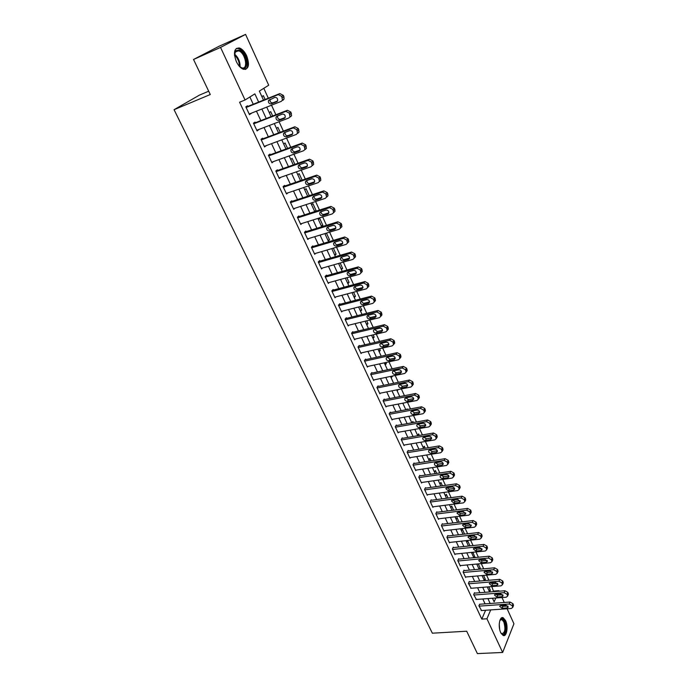 <?xml version="1.0" encoding="UTF-8"?>
<svg xmlns="http://www.w3.org/2000/svg" width="688" height="688" viewBox="0 0 688 688"><rect width="100%" height="100%" fill="white"/><g stroke="black" fill="none" stroke-linecap="round" stroke-linejoin="round"><path stroke-width="1.03" d="M500.726 632.633C497.768 626.716 499.626 615.829 503.203 617.772L505.585 620.619C508.501 626.476 506.703 637.355 503.083 635.437L500.726 632.633M236.328 61.567C233.137 52.503 234.161 47.979 239.39 47.979C242.202 48.977 244.627 51.591 246.674 55.823C249.83 64.827 248.789 69.325 243.543 69.316C240.783 68.336 238.375 65.756 236.328 61.567M208.688 91.212L199.503 95.082L174.064 109.693L432.348 633.192L466.688 631.214L477.386 653.6L502.644 652.465L486.932 618.77L490.707 609.912M174.064 109.693L210.279 94.531L193.534 59.478L219.154 46.225L245.573 34.4L268.716 85.226L259.342 91.083L263.504 100.138M493.623 591.637L491.808 586.589M488.91 580.259L486.579 575.159M483.673 568.813L481.29 563.61M478.384 557.246L475.958 551.948M473.034 545.558L470.566 540.166M467.634 533.759L465.122 528.264M462.181 521.839L459.618 516.241M456.669 509.799L454.063 504.098M451.104 497.639L448.447 491.825M445.48 485.35L442.771 479.433M439.795 472.931L437.043 466.911M434.059 460.392L431.247 454.252M428.254 447.716L425.399 441.464M422.398 434.911L419.482 428.538M416.472 421.968L413.505 415.483M410.487 408.887L407.468 402.282M404.441 395.669L401.362 388.944M398.326 382.313L395.187 375.459M392.143 368.802L388.952 361.828M385.899 355.154L382.648 348.042M379.587 341.36L376.267 334.11M373.206 327.402L369.826 320.032M366.988 316.299L368.037 315.293L373.309 313.986C375.132 313.977 376.035 314.855 376.035 316.609L374.969 317.632L369.697 318.922C367.882 318.922 366.979 318.045 366.988 316.299L367.71 315.414M366.747 313.307L363.307 305.79M360.22 299.039L356.719 291.394M353.623 284.626L350.054 276.834M346.95 270.049L343.321 262.111M340.207 255.3L336.509 247.216M333.379 240.396L329.612 232.157M326.482 225.311L322.646 216.926M319.499 210.064L315.594 201.515M312.447 194.635L308.456 185.932M305.3 179.026L301.241 170.16M298.076 163.237L293.939 154.207M290.766 147.266L286.552 138.064M283.37 131.107L279.079 121.733M275.888 114.758L271.519 105.204M268.32 98.203L263.788 88.305M493.864 591.078L498.877 590.682L499.118 591.207M500.314 593.83L500.804 594.914M501.999 597.537L504.244 602.473M505.448 605.105L505.921 606.137M507.125 608.785L513.936 623.758L502.644 652.465M261.887 96.621L263.375 95.675L265.121 99.485M269.232 112.591L270.685 111.619L272.697 115.997M276.49 128.389L277.926 127.375L280.188 132.311M283.671 143.998L285.073 142.958L287.584 148.427M290.766 159.435L292.142 158.369L294.894 164.363M297.784 174.7L299.134 173.6L302.127 180.11M304.715 189.793L306.057 188.667L309.273 195.684M311.578 204.723L312.894 203.571L316.145 210.666L315.328 211.397M318.363 219.489L319.653 218.302L322.878 225.32L321.597 226.524M325.08 234.092L325.931 233.284M328.279 241.049L329.535 239.82L326.456 233.12M334.884 255.411L336.114 254.164L333.353 248.144M341.411 269.627L342.624 268.354L340.173 263.005M347.879 283.688L349.065 282.39L346.915 277.694M354.268 297.603L355.438 296.279L353.58 292.219M360.598 311.363L361.75 310.013L360.177 306.59M366.859 324.985L367.985 323.609L366.695 320.797M373.051 338.462L374.16 337.068L373.145 334.85M379.183 351.8L380.275 350.381L379.527 348.756M385.246 364.993L386.321 363.548L385.839 362.507M391.248 378.056L392.083 376.104M397.191 390.982L398.171 389.58M403.073 403.77L403.572 403.03M406.608 409.618L407.115 408.861L407.399 409.472M412.026 422.767L412.886 421.434L413.385 422.527M417.633 435.435L418.605 433.887L419.319 435.444M423.301 447.776L424.255 446.211L425.184 448.223M428.916 459.997L429.862 458.414L430.989 460.874M434.481 472.097L435.401 470.497L436.734 473.387M439.985 484.077L440.896 482.451L442.418 485.78M445.437 495.936L446.331 494.302L448.051 498.043M450.838 507.684L451.715 506.024L453.624 510.186M456.187 519.311L457.047 517.643L459.137 522.201M461.476 530.826L462.319 529.141L464.598 534.103M466.722 542.23L467.548 540.536L470.007 545.876M471.908 553.53L472.501 552.301M475.012 557.572L472.931 552.258M477.051 564.719L477.395 563.979M479.914 569.157L480.301 568.314L478.272 563.893M484.782 580.612L485.358 579.33L483.561 575.426M489.615 591.955L490.363 590.244L488.798 586.838M258.654 102.082L254.87 93.869L245.057 99.992L239.587 102.211L481.798 619.097L485.599 610.256M485.074 603.858L482.813 598.973M479.906 592.721L477.601 587.75M474.686 581.472L472.338 576.415M469.414 570.12L467.023 564.96M464.099 558.647L461.657 553.401M458.724 547.063L456.239 541.714M453.297 535.367L450.769 529.923M447.811 523.551L445.239 518.004M442.272 511.623L439.649 505.972M436.682 499.565L434.008 493.812M431.032 487.388L428.306 481.523M425.322 475.09L422.552 469.113M419.551 462.654L416.73 456.574M413.729 450.098L410.856 443.906M407.838 437.413L404.914 431.101M401.895 424.591L398.911 418.166M395.884 411.639L392.848 405.094M389.804 398.541L386.716 391.885M383.663 385.314L380.516 378.529M377.463 371.941L374.255 365.027M371.193 358.422L367.925 351.387M364.855 344.765L361.527 337.593M358.439 330.954L355.051 323.652M351.964 316.996L348.515 309.557M345.419 302.883L341.902 295.307M338.797 288.616L335.219 280.902M332.098 274.185L328.46 266.333M325.329 259.6L321.623 251.602M318.484 244.851L314.708 236.698M311.569 229.93L307.717 221.631M304.569 214.845L300.639 206.391M297.483 199.58L293.492 190.972M290.319 184.152L286.251 175.38M283.078 168.543L278.932 159.607M275.75 152.745L271.528 143.646M268.337 136.766L264.037 127.504M260.838 120.606L256.452 111.164M253.244 104.249L249.873 96.982M247.766 106.442L247.465 105.789L245.822 106.829L249.495 114.69L250.982 113.331M255.36 122.731L255.059 122.086L253.451 123.161L257.08 130.935L258.568 129.602M262.868 138.83L262.567 138.185L260.993 139.303L264.579 146.983L266.067 145.675M270.289 154.74L269.997 154.103L268.44 155.256L271.992 162.841L273.471 161.568M277.625 170.469L277.333 169.841L275.811 171.02L279.311 178.527L280.799 177.28M284.875 186.018L284.583 185.399L283.086 186.611L286.552 194.025L288.005 192.821M292.039 201.386L291.755 200.776L290.284 202.023L293.716 209.35L295.014 208.223M299.125 216.582L298.85 215.98L297.405 217.253L300.794 224.503L301.972 223.445M306.134 231.607L305.859 231.013L304.44 232.32L307.794 239.484L308.86 238.478M313.066 246.467L312.791 245.874L311.397 247.216L314.708 254.302L315.689 253.347M319.92 261.165L319.645 260.58L318.277 261.939L321.554 268.956L322.457 268.036M326.697 275.69L326.43 275.114L325.08 276.507L328.322 283.439L329.156 282.562M333.396 290.061L333.13 289.493L331.814 290.912L335.013 297.775L335.787 296.924M340.027 304.277L339.76 303.718L338.47 305.162L341.635 311.948L342.349 311.131M346.58 318.338L346.322 317.779L345.049 319.249L348.18 325.966L348.85 325.175M353.073 332.244L352.815 331.693L351.559 333.19L354.664 339.829L355.283 339.072M359.489 346.004L359.231 345.462L358.001 346.984L361.071 353.546L361.656 352.806M365.835 359.618L365.577 359.076L364.373 360.624L367.409 367.117L367.96 366.403M372.113 373.085L371.864 372.552L370.677 374.117L373.679 380.541L374.195 379.853M378.331 386.407L378.082 385.882L376.912 387.473L379.888 393.828L380.369 393.158M384.48 399.59L384.231 399.066L383.087 400.683L386.028 406.978L386.484 406.316M390.56 412.637L390.32 412.121L389.193 413.755L392.1 419.981L392.538 419.336M396.58 425.545L396.34 425.038L395.239 426.689L398.111 432.855L398.524 432.227M402.54 438.325L402.299 437.817L401.216 439.494L404.062 445.592L404.458 444.981M408.431 450.967L408.199 450.468L407.133 452.162L409.953 458.199L410.323 457.597M414.271 463.48L414.038 462.981L412.989 464.701L415.784 470.678L416.137 470.093M420.05 475.872L419.818 475.374L418.786 477.111L421.555 483.028L421.882 482.451M425.769 488.127L425.537 487.646L424.53 489.4L427.265 495.248L427.583 494.689M431.428 500.271L431.204 499.78L430.206 501.561L432.915 507.357L433.216 506.807M437.026 512.285L436.803 511.803L435.831 513.601L438.514 519.337L438.798 518.795M442.573 524.179L442.358 523.706L441.395 525.512L444.052 531.196L444.328 530.663M448.069 535.952L447.854 535.488L446.908 537.311L449.539 542.935L449.797 542.419M453.504 547.614L453.289 547.149L452.369 548.998L454.966 554.562L455.215 554.055M458.887 559.163L458.681 558.699L457.769 560.565L460.341 566.069L460.582 565.57M464.219 570.593L464.013 570.137L463.119 572.012L465.664 577.473L465.896 576.983M469.5 581.91L469.293 581.463L468.416 583.355L471.16 588.274M474.729 593.125L474.522 592.678L473.662 594.587L476.371 599.463M479.906 604.227L478.857 605.707L481.54 610.54M193.534 59.478L220.547 47.42L245.573 34.4M481.798 619.097L486.932 618.77M245.057 99.992L220.547 47.42M490.166 603.488L487.904 598.594M485.006 592.316L482.709 587.337M479.803 581.033L477.455 575.959M474.539 569.647L472.157 564.478M469.233 558.14L466.799 552.877M463.867 546.521L461.39 541.164M458.449 534.791L455.92 529.33M452.979 522.94L450.408 517.376M447.449 510.969L444.826 505.293M441.868 498.869L439.193 493.098M436.226 486.657L433.509 480.774M430.525 474.316L427.755 468.322M424.763 461.846L421.95 455.74M418.949 449.247L416.077 443.029M413.075 436.51L410.151 430.181M407.133 423.645L404.157 417.203M401.13 410.65L398.094 404.08M395.067 397.509L391.979 390.827M388.935 384.231L385.787 377.42M382.734 370.815L379.535 363.875M376.474 357.253L373.214 350.183M370.144 343.544L366.824 336.346M363.746 329.681L360.357 322.354M357.278 315.672L353.83 308.207M350.734 301.507L347.225 293.905M344.12 287.18L340.551 279.44M337.438 272.697L333.792 264.811M330.679 258.06L326.963 250.028M323.833 243.251L320.058 235.072M316.919 228.27L313.074 219.945M309.927 213.125L306.014 204.637M302.858 197.809L298.867 189.166M295.702 182.311L291.635 173.505M288.461 166.634L284.325 157.672M281.143 150.775L276.929 141.642M273.738 134.736L269.438 125.431M266.239 118.508L261.861 109.022M492.47 598.25L494.13 601.854L495.764 598.01M497.011 595.068L497.45 594.045M498.637 591.241L498.877 590.682M266.712 107.104L271.081 116.625M274.28 123.573L278.571 132.913M281.762 139.845L285.976 149.012M289.149 155.935L293.286 164.931M296.459 171.828L300.518 180.66M303.683 187.54L307.665 196.218M310.821 203.072L314.734 211.586M317.882 218.423L321.717 226.791M324.856 233.61L328.632 241.815M331.754 248.617L335.46 256.676M338.573 263.452L342.211 271.364M345.324 278.133L348.893 285.898M351.989 292.641L355.498 300.269M358.586 306.994L362.034 314.485M365.113 321.184L368.493 328.537M371.563 335.228L374.883 342.443M377.953 349.108L381.204 356.195M384.265 362.851L387.464 369.809M390.509 376.439L393.648 383.268M396.684 389.881L399.771 396.589M402.798 403.177L405.825 409.764M408.853 416.335L411.82 422.802M414.838 429.355L417.754 435.71M420.755 442.246L423.627 448.473M426.62 454.992L429.432 461.115M432.417 467.616L435.177 473.619M438.161 480.104L440.87 486.003M443.837 492.462L446.503 498.25M449.462 504.691L452.076 510.384M455.035 516.808L457.597 522.39M460.539 528.797L463.058 534.275M466 540.656L468.468 546.04M471.4 552.412L473.826 557.693M476.741 564.04L479.123 569.225M482.039 575.555L484.378 580.646M487.276 586.959L489.572 591.955M249.331 114.346L251.12 113.632M488.841 590.364L490.363 590.244M483.827 579.459L485.358 579.33M478.771 568.451L480.301 568.314M473.662 557.34L475.193 557.194M390.732 376.921L392.306 376.594M384.747 363.892L386.321 363.548M378.692 350.734L380.275 350.381M372.578 337.438L374.16 337.068M366.403 323.996L367.985 323.609M360.159 310.417L361.75 310.013M353.856 296.691L355.438 296.279M347.474 282.82L349.065 282.39M341.033 268.802L342.624 268.354M334.514 254.629L336.114 254.164M327.935 240.301L329.535 239.82M321.279 225.819L322.878 225.32M314.545 211.173L316.145 210.666M256.891 130.522L258.679 129.834M264.364 146.518L266.144 145.856M271.743 162.325L273.523 161.68M279.044 177.951L280.824 177.332M246.132 107.491L278.253 94.617L281.736 96.406L282.467 100.13L281.297 101.334L249.194 114.036M282.871 100.293L284.041 99.089L283.92 96.716L283.31 95.374L279.835 93.585L245.977 107.165M274.744 97.447C276.877 97.352 277.832 98.47 277.617 100.783L276.696 101.738L271.313 103.871C269.189 103.957 268.234 102.839 268.458 100.525L274.744 97.447M277.522 100.99L272.904 102.822C270.78 102.908 269.834 101.798 270.057 99.493L270.152 99.287M253.752 123.814L285.838 111.353L289.304 113.133L290.035 116.762L288.848 117.983L256.779 130.281M290.396 116.9L291.583 115.687L290.852 112.058L287.395 110.278L253.58 123.427M282.329 114.113C284.436 114.027 285.391 115.12 285.193 117.39L284.256 118.353L278.889 120.417C276.782 120.495 275.836 119.402 276.034 117.141L276.954 116.195L282.329 114.113M285.133 117.528L280.446 119.334C278.348 119.411 277.402 118.319 277.608 116.066L277.668 115.919M261.294 139.939L293.337 127.882L296.786 129.662L297.517 133.205L296.313 134.444L264.278 146.346M297.827 133.326L299.031 132.087L298.308 128.553L294.868 126.781L261.087 139.501M289.829 130.582C291.91 130.505 292.856 131.571 292.684 133.799L291.729 134.771L286.363 136.766C284.29 136.843 283.344 135.768 283.525 133.549L284.462 132.603L289.829 130.582M292.649 133.876L287.902 135.648C285.83 135.725 284.884 134.65 285.064 132.44L285.099 132.363M268.741 155.884L300.751 144.222L304.182 146.002L304.904 149.459L303.683 150.698L271.691 162.213M305.171 149.545L306.392 148.307L305.67 144.85L302.247 143.078L268.509 155.393M297.233 146.862C299.289 146.785 300.235 147.834 300.08 150.01L299.117 150.99L293.759 152.925C291.712 152.994 290.766 151.945 290.929 149.769L291.875 148.806L297.233 146.862M300.071 150.036L295.264 151.773C293.217 151.842 292.271 150.792 292.443 148.625L290.929 149.769M276.103 171.647L308.069 160.364L311.483 162.144L312.206 165.516L310.976 166.771L279.018 177.9M312.429 165.584L313.668 164.329L312.945 160.958L309.54 159.186L275.845 171.097M304.552 162.944C306.581 162.875 307.527 163.907 307.39 166.04L306.418 167.029L301.069 168.895C299.039 168.956 298.102 167.924 298.239 165.799L299.203 164.828L304.552 162.944M307.407 166.006L302.539 167.709C300.536 167.777 299.598 166.754 299.719 164.647M234.531 55.496L235.588 50.74L239.304 49.975C246.854 52.666 249.718 71.475 242.047 68.129L239.037 65.936M240.353 67.149L241.746 67.811C248.54 70.193 245.65 53.268 238.865 50.878L235.416 51.591L234.548 53.707M245.332 69.454C250.681 67.261 245.822 50.946 239.097 48.633L236.294 48.427M499.892 620.378L500.976 619.097C502.223 618.486 503.384 619.277 504.45 621.47C507.555 627.688 504.45 638.326 500.976 633.132M501.07 633.252L501.784 633.751C505.078 632.908 505.749 628.952 503.797 621.875L501.887 619.604L499.961 620.249M503.375 635.54C506.574 632.891 507.039 627.946 504.76 620.705L501.853 617.738M283.379 187.231L315.302 176.326L318.707 178.097L319.43 181.391L318.174 182.655L286.268 193.414M319.61 181.434L320.857 180.17L320.135 176.876L316.747 175.113L283.095 186.62M311.793 178.837C313.797 178.777 314.743 179.792 314.622 181.881L313.633 182.879L308.284 184.685C306.289 184.737 305.352 183.722 305.472 181.641L306.444 180.66L311.793 178.837M314.648 181.804L309.738 183.464C307.785 183.541 306.848 182.552 306.908 180.505M290.577 202.633L322.457 192.098L325.837 193.861L326.559 197.078L325.295 198.35L293.432 208.739M326.697 197.095L327.961 195.822L327.815 193.87L327.247 192.614L323.876 190.851L290.388 201.937M318.94 194.549C320.926 194.498 321.864 195.487 321.76 197.533L320.763 198.54L315.422 200.285C313.444 200.337 312.515 199.339 312.627 197.293L313.608 196.312L318.94 194.549M321.795 197.413L316.85 199.03C314.949 199.116 314.012 198.161 314.012 196.175M297.689 217.864L329.526 207.681L332.889 209.453L333.611 212.592L332.33 213.873L300.51 223.901M333.714 212.583L334.987 211.302L334.832 209.401L334.273 208.172L330.919 206.409L297.612 217.064M326.009 210.081C327.97 210.029 328.907 211.01 328.821 213.013L327.806 214.028L322.483 215.714C320.522 215.757 319.593 214.776 319.688 212.773L320.685 211.784L326.009 210.081M328.864 212.85L323.876 214.424C322.036 214.51 321.09 213.59 321.047 211.663M304.724 232.914L336.518 223.093L339.863 224.856L340.577 227.926L339.287 229.207L307.51 238.891M340.646 227.891L341.927 226.61L341.222 223.54L337.877 221.785L304.741 232.045M333.001 225.432C334.936 225.389 335.873 226.352 335.796 228.321L334.781 229.336L329.457 230.962C327.522 230.996 326.594 230.033 326.68 228.072L327.677 227.074L333.001 225.432M335.847 228.106L330.825 229.646C329.036 229.732 328.09 228.837 328.004 226.971M311.673 247.809L343.424 238.332L346.761 240.086L347.466 243.088L346.167 244.378L314.433 253.717M347.535 243.01L348.79 241.737L348.085 238.745L344.765 236.99L311.767 246.854M339.906 240.611C341.824 240.576 342.753 241.522 342.693 243.449L341.669 244.472L336.355 246.037C334.437 246.063 333.517 245.117 333.585 243.191L334.6 242.193L339.906 240.611M342.753 243.199L337.705 244.687C335.95 244.782 335.013 243.922 334.875 242.107M318.553 262.524L350.252 253.39L353.572 255.145L354.277 258.077L352.961 259.367L321.279 268.372M354.397 257.948L355.576 256.693L354.879 253.769L351.568 252.023L318.707 261.509M346.743 255.618C348.635 255.592 349.564 256.521 349.513 258.413L348.481 259.436L343.174 260.941C341.282 260.967 340.362 260.03 340.414 258.146L341.437 257.14L346.743 255.618M349.573 258.12L344.499 259.565C342.787 259.651 341.85 258.826 341.687 257.071M325.355 277.083L357.003 268.286L360.306 270.031L361.002 272.895L359.686 274.194L328.056 282.863M361.174 272.715L362.284 271.493L361.587 268.63L358.293 266.884L325.562 276.008M353.494 270.453C355.369 270.436 356.289 271.347 356.255 273.205L355.214 274.228L349.917 275.682C348.042 275.699 347.13 274.779 347.173 272.93L348.197 271.923L353.494 270.453M356.315 272.869L351.215 274.28C349.556 274.366 348.618 273.557 348.412 271.863M332.08 291.488L363.685 283.009L366.971 284.755L367.659 287.558L366.334 288.848L334.746 297.199M367.874 287.317L368.914 286.122L368.226 283.318L364.95 281.581L332.33 290.353M360.177 285.124C362.034 285.116 362.946 286.01 362.92 287.833L361.871 288.857L356.582 290.259C354.733 290.267 353.821 289.364 353.847 287.55L354.888 286.543L360.177 285.124M362.98 287.464L357.855 288.822C356.238 288.908 355.309 288.134 355.068 286.492M338.728 305.73L370.29 297.569L373.558 299.314L374.246 302.049L372.905 303.348L341.368 311.38M374.496 301.757L375.476 300.587L374.788 297.852L371.529 296.115L339.021 304.543M366.781 299.633C368.613 299.624 369.525 300.518 369.516 302.299L368.458 303.322L363.178 304.672C361.346 304.672 360.435 303.786 360.452 301.998L361.501 301L366.781 299.633M369.576 301.894L364.425 303.21C362.851 303.296 361.922 302.548 361.656 300.957M345.307 319.817L376.818 311.965L380.068 313.702L380.748 316.385L379.406 317.675L347.922 325.407M381.04 316.033L381.96 314.898L381.281 312.214L378.039 310.486L345.634 318.578M376.087 316.162L370.927 317.435C369.387 317.521 368.467 316.798 368.166 315.259M351.817 333.749L383.276 326.207L386.51 327.944L387.189 330.567L385.839 331.857L354.406 339.279M387.507 330.154L388.376 329.045L387.705 326.43L384.472 324.693L352.17 332.467M379.767 328.176C381.573 328.176 382.476 329.036 382.485 330.756L381.41 331.779L376.147 333.026C374.349 333.018 373.446 332.149 373.446 330.429L374.504 329.432L379.767 328.176M382.528 330.283L377.351 331.513L374.607 329.406M358.259 347.526L389.657 340.285L392.882 342.022L393.553 344.593L392.194 345.875L360.813 353.004M393.906 344.12L394.723 343.045L394.052 340.483L390.836 338.754L358.629 346.202M386.157 342.203C387.937 342.22 388.84 343.063 388.858 344.757L387.783 345.772L382.528 346.967C380.748 346.95 379.853 346.098 379.836 344.413L380.903 343.415L386.157 342.203M388.901 344.249L383.715 345.428L380.989 343.398M364.631 361.166L395.978 354.217L399.186 355.945L399.848 358.465L398.481 359.747L367.16 366.575M400.235 357.932L400.992 356.891L400.33 354.38L397.131 352.66L365.018 359.798M392.478 356.083C394.241 356.109 395.136 356.943 395.161 358.603L394.078 359.618L388.84 360.761C387.069 360.736 386.183 359.901 386.166 358.242L387.232 357.244L392.478 356.083M395.196 358.061L390.001 359.196L387.292 357.235M370.927 374.659L402.222 367.994L405.421 369.723L406.075 372.182L404.707 373.464L373.429 380.008M406.488 371.606L407.201 370.591L406.539 368.132L403.357 366.412L371.331 373.249M398.722 369.817C400.476 369.843 401.371 370.669 401.405 372.294L400.313 373.309L395.084 374.41C393.33 374.375 392.444 373.55 392.418 371.924L393.493 370.927L398.722 369.817M400.313 373.309L401.431 371.744L396.219 372.819L393.536 370.918M377.162 387.998L408.405 381.625L411.587 383.345L412.241 385.762L410.856 387.034L379.638 393.304M412.671 385.125L413.342 384.145L412.688 381.728L409.515 380.017L377.583 386.561M404.905 383.397C406.642 383.431 407.537 384.248 407.571 385.848L406.479 386.854L401.259 387.903C399.522 387.869 398.636 387.052 398.601 385.461L399.685 384.463L404.905 383.397M406.479 386.854L407.588 385.246L402.377 386.295L399.711 384.454M383.328 401.207L414.52 395.11L417.685 396.821L418.33 399.186L416.945 400.459L385.779 406.453M418.786 398.498L419.413 397.552L418.768 395.187L415.612 393.476L383.758 399.737M411.02 396.838C412.748 396.873 413.626 397.681 413.677 399.246L412.576 400.253L407.365 401.259C405.645 401.216 404.768 400.416 404.725 398.842L405.808 397.853L411.02 396.838M412.576 400.253L413.669 398.619L408.466 399.625L405.825 397.853M389.434 414.279L420.566 408.448L423.722 410.16L424.358 412.482L422.965 413.737L391.859 419.465M424.831 411.734L425.416 410.813L424.78 408.5L421.641 406.789L389.872 412.766M417.074 410.134C418.786 410.177 419.663 410.968 419.714 412.516L418.614 413.514L413.411 414.477C411.708 414.425 410.831 413.634 410.779 412.086L411.871 411.106L417.074 410.134M418.614 413.514L419.689 411.854L414.486 412.817L411.871 411.106M395.48 427.205L426.551 421.641L429.69 423.352L430.327 425.623L428.925 426.878L397.879 432.339M430.817 424.823L431.367 423.937L430.731 421.667L427.601 419.964L395.918 425.666M423.06 423.283C424.754 423.335 425.631 424.118 425.691 425.631L424.582 426.629L419.388 427.549C417.702 427.489 416.825 426.706 416.773 425.193L417.865 424.212L423.06 423.283M424.582 426.629L425.64 424.952L420.454 425.872L417.865 424.212M401.457 440.002L432.477 434.696L435.599 436.407L436.226 438.634L434.825 439.881L403.83 445.084M436.734 437.783L437.25 436.932L436.622 434.704L433.509 433.001L401.904 438.437M428.985 436.304C430.662 436.355 431.539 437.129 431.6 438.617L430.49 439.606L425.304 440.483C423.636 440.423 422.767 439.649 422.707 438.161L423.799 437.181L428.985 436.304M430.49 439.606L431.522 437.903L426.345 438.781L423.791 437.19M407.373 452.67L438.333 447.621L441.438 449.324L442.066 451.509L440.655 452.747L409.721 457.701M442.582 450.606L443.063 449.78L442.444 447.596L439.348 445.901L407.821 451.07M434.85 449.178C436.51 449.238 437.379 450.004 437.456 451.466L436.338 452.455L431.161 453.28C429.501 453.22 428.641 452.455 428.572 450.984L429.673 450.021L434.85 449.178M436.338 452.455L437.353 450.726L432.184 451.56L429.656 450.021M413.221 465.2L444.13 460.401L447.226 462.104L447.836 464.245L446.435 465.475L415.552 470.179M448.378 463.299L448.825 462.499L448.206 460.358L445.127 458.664L413.677 463.574M440.647 461.923C442.298 461.983 443.167 462.74 443.244 464.185L442.126 465.165L436.957 465.948C435.315 465.879 434.455 465.122 434.377 463.686L435.478 462.723L440.647 461.923M443.167 463.411L437.964 464.211L435.461 462.723M419.018 477.61L449.866 473.052L452.945 474.746L453.555 476.853L452.145 478.074L421.323 482.537M454.106 475.855L454.527 475.09L453.917 472.983L450.846 471.297L419.474 475.958M446.392 474.531C448.026 474.608 448.886 475.348 448.972 476.767L447.854 477.739L442.694 478.487C441.06 478.409 440.208 477.661 440.122 476.242L441.232 475.288L446.392 474.531M448.877 475.967L443.683 476.724L441.206 475.296M424.754 489.89L455.542 485.573L458.612 487.267L459.214 489.331L457.795 490.544L427.033 494.767M459.773 488.291L460.16 487.543L459.558 485.479L456.505 483.793L425.21 488.205M452.068 487.009C453.693 487.087 454.553 487.826 454.639 489.228L453.512 490.191L448.37 490.897L445.815 488.678L446.925 487.732L452.068 487.009M454.527 488.394L449.341 489.116L446.89 487.732M430.43 502.042L461.166 497.966L464.219 499.651L464.813 501.681L463.394 502.885L432.692 506.875M465.38 500.589L465.148 497.854L462.104 496.168L430.894 500.339M457.692 499.368L460.255 501.552L459.12 502.507L453.985 503.177L451.44 500.984L452.558 500.047L457.692 499.368M460.117 500.701L454.94 501.38L452.523 500.047M436.054 514.074L466.722 510.229L469.766 511.915L470.36 513.91L468.932 515.106L438.29 518.855M470.927 512.775L470.678 510.092L467.651 508.415L436.51 512.345M463.256 511.588L465.802 513.755L464.675 514.701L459.55 515.329L457.013 513.171L458.131 512.233L463.256 511.588M465.656 512.878L460.478 513.515L458.105 512.233M441.619 525.993L472.235 522.373L475.253 524.05L475.847 526.01L474.419 527.189L443.829 530.723M476.414 524.832L476.156 522.209L473.138 520.532L442.074 524.239M468.769 523.697L471.297 525.83L470.171 526.776L465.054 527.369L462.534 525.219L463.652 524.299L468.769 523.697M471.125 524.927L465.974 525.529L463.626 524.299M447.131 537.784L477.678 534.387L480.688 536.064L481.273 537.982L479.846 539.16L449.316 542.471M481.849 536.769L481.574 534.206L478.573 532.538L447.578 536.012M474.221 535.677L476.741 537.792L475.606 538.721L470.506 539.28L467.995 537.156L469.113 536.236L474.221 535.677M476.543 536.864L471.4 537.423L469.096 536.244M452.584 549.463L483.071 546.281L486.072 547.949L486.648 549.841L485.221 551.011L454.751 554.098M487.224 548.585L486.941 546.083L483.948 544.414L453.031 547.665M479.622 547.536L482.125 549.626L480.989 550.546L475.898 551.071L473.396 548.972L474.522 548.061L479.622 547.536M481.91 548.671L476.784 549.205L474.505 548.061M457.984 561.021L488.411 558.054L491.404 559.722L491.972 561.58L490.535 562.732L460.126 565.613M492.548 560.281L492.247 557.83L489.271 556.171L458.432 559.206M484.963 559.275L487.465 561.339L486.321 562.259L481.239 562.741L478.753 560.668L479.88 559.765L484.963 559.275M487.216 560.367L482.107 560.858L479.871 559.765M463.334 572.468L493.7 569.716L496.676 571.375L497.235 573.199L495.799 574.342L465.458 577.017M497.82 571.866L497.51 569.475L494.543 567.815L463.772 570.636M490.252 570.894L492.737 572.949L491.602 573.852L486.528 574.299L484.051 572.253L485.178 571.35L490.252 570.894M492.47 571.943L487.379 572.399L485.178 571.35M468.623 583.802L498.938 581.257L501.896 582.917L502.455 584.714L501.01 585.841L470.73 588.309M503.031 583.338L502.713 580.99L499.763 579.339L469.07 581.953M495.489 582.401L497.966 584.43L496.822 585.333L491.765 585.746L489.297 583.716L490.424 582.831L495.489 582.401M497.665 583.407L492.599 583.828L490.441 582.822M473.869 595.034L504.115 592.686L507.065 594.337L507.615 596.1L506.179 597.227L475.95 599.489M508.2 594.699L507.864 592.402L504.923 590.751L474.307 593.159M500.675 593.796L503.143 595.808L501.999 596.694L496.942 597.081L494.491 595.068L495.627 594.191L500.675 593.796M501.999 596.694L502.808 594.759L497.768 595.146L495.644 594.183M479.063 606.145L509.249 604.004L512.182 605.655L512.732 607.384L511.287 608.493L481.127 610.566M513.308 605.947L512.973 603.703L510.04 602.052L479.493 604.253M505.818 605.079L508.269 607.065L507.125 607.951L502.077 608.295L499.634 606.309L500.769 605.44L505.818 605.079M507.125 607.951L507.916 606.008L502.885 606.352L500.804 605.431M279.835 93.585L278.253 94.617M283.31 95.374L281.736 96.406M283.92 96.716L282.347 97.748M276.696 101.738L277.238 101.377M271.313 103.871L272.904 102.822M287.395 110.278L285.838 111.353M290.852 112.058L289.304 113.133M291.454 113.391L289.906 114.466M284.256 118.353L284.875 117.915M278.889 120.417L280.446 119.334M294.868 126.781L293.337 127.882M298.308 128.553L296.786 129.662M298.893 129.869L297.379 130.978M291.729 134.771L292.426 134.263M286.363 136.766L287.902 135.648M302.247 143.078L300.751 144.222M305.67 144.85L304.182 146.002M306.255 146.148L304.767 147.301M299.117 150.99L299.882 150.405M293.759 152.925L295.264 151.773M309.54 159.186L308.069 160.364M312.945 160.958L311.483 162.144M313.522 162.239L312.068 163.426M306.418 167.029L307.235 166.367M301.069 168.895L302.539 167.709M234.522 54.068C238.392 57.491 240.241 61.782 240.069 66.917M239.424 66.332C239.364 61.868 237.721 58.076 234.505 54.945M499.247 624.179L499.686 629.434M316.747 175.113L315.302 176.326M320.135 176.876L318.707 178.097M320.711 178.149L319.275 179.362M313.633 182.879L314.511 182.131M308.284 184.685L309.738 183.464M323.876 190.851L322.457 192.098M327.247 192.614L325.837 193.861M327.815 193.87L326.404 195.117M320.763 198.54L321.683 197.723M315.422 200.285L316.85 199.03M330.919 206.409L329.526 207.681M334.273 208.172L332.889 209.453M334.832 209.401L333.456 210.691M327.806 214.028L328.778 213.134M322.483 215.714L323.876 214.424M337.877 221.785L336.518 223.093M341.222 223.54L339.863 224.856M341.773 224.77L340.422 226.085M334.781 229.336L335.778 228.364M329.457 230.962L330.825 229.646M344.765 236.99L343.424 238.332M348.085 238.745L346.761 240.086M348.635 239.949L347.302 241.299M341.669 244.472L342.701 243.423M336.355 246.037L337.705 244.687M351.568 252.023L350.252 253.39M354.879 253.769L353.572 255.145M355.421 254.964L354.114 256.34M348.481 259.436L349.538 258.318M343.174 260.941L344.499 259.565M358.293 266.884L357.003 268.286M361.587 268.63L360.306 270.031M362.12 269.808L360.847 271.218M355.214 274.228L356.298 273.05M349.917 275.682L351.215 274.28M364.95 281.581L363.685 283.009M368.226 283.318L366.971 284.755M368.759 284.488L367.495 285.924M361.871 288.857L362.972 287.61M356.582 290.259L357.855 288.822M371.529 296.115L370.29 297.569M374.788 297.852L373.558 299.314M375.313 299.005L374.083 300.467M368.458 303.322L369.568 302.015M363.178 304.672L364.425 303.21M378.039 310.486L376.818 311.965M381.281 312.214L380.068 313.702M381.797 313.358L380.584 314.846M374.969 317.632L376.087 316.265M369.697 318.922L370.927 317.435M384.472 324.693L383.276 326.207M387.705 326.43L386.51 327.944M388.213 327.557L387.026 329.07M381.41 331.779L382.528 330.36M376.147 333.026L377.351 331.513M390.836 338.754L389.657 340.285M394.052 340.483L392.882 342.022M394.559 341.601L393.39 343.14M387.783 345.772L388.901 344.301M382.528 346.967L383.715 345.428M397.131 352.66L395.978 354.217M400.33 354.38L399.186 355.945M400.829 355.49L399.685 357.055M394.078 359.618L395.204 358.095M388.84 360.761L390.001 359.196M403.357 366.412L402.222 367.994M406.539 368.132L405.421 369.723M407.038 369.224L405.911 370.815M395.084 374.41L396.219 372.819M409.515 380.017L408.405 381.625M412.688 381.728L411.587 383.345M413.178 382.812L412.078 384.429M401.259 387.903L402.377 386.295M415.612 393.476L414.52 395.11M418.768 395.187L417.685 396.821M419.25 396.254L418.166 397.896M407.365 401.259L408.466 399.625M421.641 406.789L420.566 408.448M424.78 408.5L423.722 410.16M425.261 409.558L424.195 411.218M413.411 414.477L414.486 412.817M427.601 419.964L426.551 421.641M430.731 421.667L429.69 423.352M431.204 422.716L430.163 424.401M419.388 427.549L420.454 425.872M433.509 433.001L432.477 434.696M436.622 434.704L435.599 436.407M437.086 435.736L436.063 437.439M425.304 440.483L426.345 438.781M439.348 445.901L438.333 447.621M442.444 447.596L441.438 449.324M442.909 448.619L441.902 450.348M431.161 453.28L432.184 451.56M445.127 458.664L444.13 460.401M448.206 460.358L447.226 462.104M448.671 461.373L447.682 463.119M442.126 465.165L443.115 463.42M436.957 465.948L437.964 464.211M450.846 471.297L449.866 473.052M453.917 472.983L452.945 474.746M454.372 473.989L453.401 475.752M447.854 477.739L448.825 475.976M442.694 478.487L443.683 476.724M456.505 483.793L455.542 485.573M459.558 485.479L458.612 487.267M460.014 486.476L459.059 488.265M453.512 490.191L454.476 488.403M448.37 490.897L449.341 489.116M462.104 496.168L461.166 497.966M465.148 497.854L464.219 499.651M465.595 498.834L464.658 500.64M459.12 502.507L460.066 500.709M453.985 503.177L454.94 501.38M467.651 508.415L466.722 510.229M470.678 510.092L469.766 511.915M471.117 511.064L470.205 512.887M464.675 514.701L465.595 512.878M459.55 515.329L460.478 513.515M473.138 520.532L472.235 522.373M476.156 522.209L475.253 524.05M476.595 523.172L475.692 525.013M470.171 526.776L471.074 524.935M465.054 527.369L465.974 525.529M478.573 532.538L477.678 534.387M481.574 534.206L480.688 536.064M482.004 535.161L481.127 537.018M475.606 538.721L476.5 536.864M470.506 539.28L471.4 537.423M483.948 544.414L483.071 546.281M486.941 546.083L486.072 547.949M487.362 547.02L486.502 548.904M480.989 550.546L481.867 548.68M475.898 551.071L476.784 549.205M489.271 556.171L488.411 558.054M492.247 557.83L491.404 559.722M492.668 558.768L491.825 560.66M486.321 562.259L487.181 560.367M481.239 562.741L482.107 560.858M494.543 567.815L493.7 569.716M497.51 569.475L496.676 571.375M497.923 570.395L497.097 572.304M491.602 573.852L492.445 571.952M486.528 574.299L487.379 572.399M499.763 579.339L498.938 581.257M502.713 580.99L501.896 582.917M503.126 581.91L502.309 583.837M496.822 585.333L497.648 583.407M491.765 585.746L492.599 583.828M504.923 590.751L504.115 592.686M507.864 592.402L507.065 594.337M508.277 593.314L507.477 595.249M496.942 597.081L497.768 595.146M510.04 602.052L509.249 604.004M512.973 603.703L512.182 605.655M513.377 604.597L512.594 606.549M502.077 608.295L502.885 606.352M284.041 99.089L282.467 100.13M268.458 100.525L270.057 99.493M291.583 115.687L290.035 116.762M276.034 117.141L277.608 116.066M299.031 132.087L297.517 133.205M283.525 133.549L285.064 132.44M306.392 148.307L304.904 149.459M313.668 164.329L312.206 165.516M298.239 165.799L299.667 164.664M235.416 51.591L235.588 50.74M235.029 52.219L238.418 50.731M500.322 619.699L501.887 619.604M500.572 619.69L500.976 619.097M320.857 180.17L319.43 181.391M305.472 181.641L306.788 180.54M327.961 195.822L326.559 197.078M312.627 197.293L313.84 196.235M334.987 211.302L333.611 212.592M319.688 212.773L320.832 211.732M341.927 226.61L340.577 227.926M326.68 228.072L327.746 227.057M348.79 241.737L347.466 243.088M333.585 243.191L334.592 242.193M355.576 256.693L354.277 258.077M340.414 258.146L341.368 257.166M362.284 271.493L361.002 272.895M347.173 272.93L348.068 271.966M368.914 286.122L367.659 287.558M353.847 287.55L354.69 286.604M375.476 300.587L374.246 302.049M360.452 301.998L361.252 301.086M381.96 314.898L380.748 316.385M388.376 329.045L387.189 330.567M373.446 330.429L374.152 329.561M394.723 343.045L393.553 344.593M379.836 344.413L380.498 343.57M400.992 356.891L399.848 358.465M386.166 358.242L386.776 357.425M407.201 370.591L406.075 372.182M392.418 371.924L392.994 371.124M413.342 384.145L412.241 385.762M398.601 385.461L399.152 384.678M419.413 397.552L418.33 399.186M404.725 398.842L405.232 398.094M425.416 410.813L424.358 412.482M410.779 412.086L411.261 411.364M431.367 423.937L430.327 425.623M416.773 425.193L417.22 424.487M437.25 436.932L436.226 438.634M422.707 438.161L423.129 437.473M443.063 449.78L442.066 451.509M428.572 450.984L428.968 450.33M448.825 462.499L447.836 464.245M434.377 463.686L434.747 463.05M454.527 475.09L453.555 476.853M440.122 476.242L440.475 475.632M460.16 487.543L459.214 489.331M445.815 488.678L446.142 488.084M465.742 499.875L464.813 501.681M451.44 500.984L451.749 500.417M471.271 512.078L470.36 513.91M457.013 513.171L457.305 512.612M476.741 524.161L475.847 526.01M462.534 525.219L462.8 524.695M482.15 536.124L481.273 537.982M467.995 537.156L468.244 536.64M487.508 547.966L486.648 549.841M473.396 548.972L473.636 548.474M492.814 559.688L491.972 561.58M478.753 560.668L478.977 560.187M498.069 571.289L497.235 573.199M484.051 572.253L484.257 571.788M503.272 582.788L502.455 584.714M489.297 583.716L489.495 583.269M508.415 594.165L507.615 596.1M494.491 595.068L494.681 594.638M513.515 605.431L512.732 607.384"/></g></svg>
